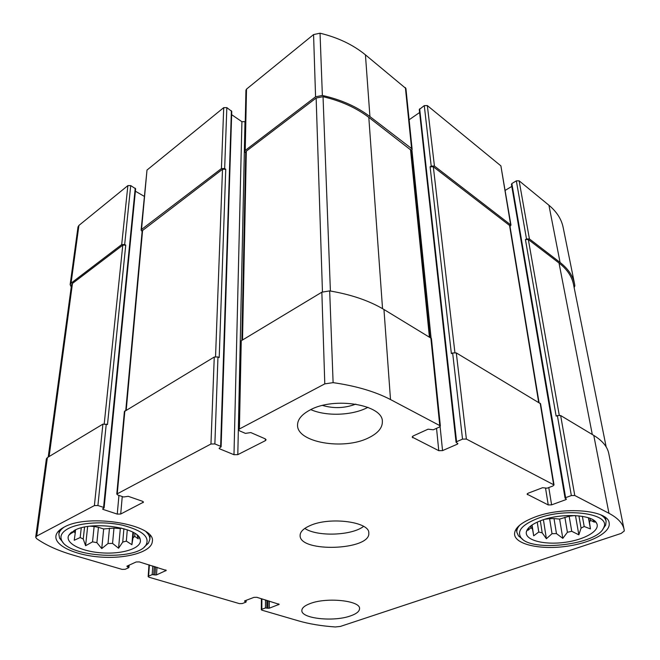 <?xml version="1.0" encoding="UTF-8"?>
<svg xmlns="http://www.w3.org/2000/svg" width="660" height="660" viewBox="0 0 660 660"><rect width="100%" height="100%" fill="white"/><g stroke="black" fill="none" stroke-linecap="round" stroke-linejoin="round"><path stroke-width="0.99" d="M588.67 517.869L589.462 522.2L590.518 520.361L590.164 518.422M578.911 515.872L581.072 528.099L584.199 526.498L582.376 516.343M564.869 517.226L567.41 532.273L571.741 531.308L569.159 516.236L559.614 519.082L554.012 518.57L556.454 533.602L552.024 533.701L546.381 538.717L542.19 532.834L540.334 520.814M554.012 518.57L549.615 518.661L552.024 533.701M537.248 522.118L538.758 532.034L542.19 532.834M530.764 525.929L531.019 527.662L532.546 529.171L531.935 525.071M541.753 520.294C532.521 523.743 527.381 527.612 526.35 531.91C524.683 539.995 543.295 545.044 563.698 542.487C584.133 540.103 600.905 530.64 596.582 523.157C592.795 514.544 561.454 512.812 541.753 520.294M531.019 527.662L528.008 530.302L528.709 527.769M538.758 532.034L533.684 535.813L532.546 529.171M567.41 532.273L562.807 538.354L556.454 533.602M581.072 528.099L578.853 534.814L571.741 531.308M589.462 522.2L590.452 528.932L584.199 526.498M592.779 519.667L594.421 522.176L590.518 520.361M133.419 532.538L132.99 537.933L134.698 536.341L134.929 533.445M123.89 528.734L122.743 542.074L126.332 541.117L127.289 529.823M109.469 528.19L108.025 543.502L112.563 543.403L113.974 528.099L103.669 528.965L98.439 527.307L96.888 542.644L92.532 541.86L85.594 545.721L83.243 539.022L84.546 527.084M98.439 527.307L94.124 526.498L92.532 541.86M81.254 527.851L80.182 537.537L83.243 539.022M74.415 530.384L74.275 531.572L75.191 533.395L75.595 529.815M74.316 530.434L68.648 535.458C64.721 543.411 82.343 551.95 103.191 552.956C124.014 554.161 142.502 547.676 140.225 539.509C138.938 527.447 91.435 520.575 74.316 530.434M74.275 531.572L70.818 533.577L71.816 531.943M80.182 537.537L74.225 540.268L75.191 533.395M108.025 543.502L101.747 548.592L96.888 542.644M122.743 542.074L118.577 548.221L112.563 543.403M132.99 537.933L131.893 544.698L126.332 541.117M137.09 535.045L138.254 538.857L134.698 536.341M210.961 444.007L214.261 357.027L124.393 411.518L116.787 494.068L210.961 444.007L214.871 443.933L220.638 446.317L221.116 446.812L219.103 448.313L219.582 448.808L233.986 454.715L241.923 121.704L231.652 114.683M214.261 357.027L217.965 356.961L219.202 357.563L225.753 169.232L224.664 168.539L226.834 107.621L231.759 111.383L221.116 446.812M233.986 454.715L237.806 454.641L265.361 440.665L266.104 439.791L265.213 438.834L250.8 432.572L245.421 433.381L239.638 430.889L238.689 429.858L240.57 341.715L241.246 340.758L321.849 292.19L329.678 290.903C351.211 294.541 369.303 300.745 383.955 309.49L431.417 338.423L440.352 425.906L439.304 427.086L433.331 429.792L428.076 429.181L413.143 435.98L412.162 437.077L438.768 450.681L436.54 428.332M238.689 429.858L239.407 428.983L324.794 383.873L333.11 382.643C355.938 385.91 375.07 391.545 390.505 399.548L440.352 425.906M438.768 450.681L442.546 450.607L457.388 444.163L457.908 443.603L456.068 442.291L456.588 441.721L462.528 439.131L452.644 352.968L456.299 352.91L540.573 403.755L554.02 484.935L552.898 485.991L547.132 488.177L542.594 487.707L528.157 493.193L527.092 494.191L548.237 504.933L545.564 488.276M462.528 439.131L466.381 439.057L554.02 484.935M548.237 504.933L551.603 504.859L565.909 499.628L566.47 499.117L565.076 498.176L565.628 497.665L571.345 495.569L557.37 415.585L560.637 415.519L593.777 435.41C602.39 440.69 607.39 446.704 608.759 453.453L624.088 529.452L624.31 530.953L621.176 533.412L340.346 626.439L335.296 626.967C321.519 625.993 309.334 623.981 298.724 620.928L261.938 610.187L261.31 609.724L261.822 609.287L265.452 607.959L267.902 608.239L267.927 600.649M571.345 495.569L574.778 495.495L608.957 513.29C617.818 518.009 622.858 523.396 624.088 529.452M267.902 608.239L269.28 608.207L279.18 604.321L256.789 597.3L253.96 597.366L244.596 600.922L245.858 602.184L242.228 603.562L239.44 603.628L149.003 577.236L148.162 576.601L148.599 576.172L152.196 574.604L154.984 574.942L155.521 566.8M154.984 574.942L156.486 574.909L166.237 570.421L139.268 561.908L136.158 561.973L126.918 566.181L128.716 567.691L125.136 569.308L122.075 569.382L73.169 555.11C58.162 550.729 45.953 545.218 36.547 538.577L35.698 537.19L36.712 536.068L94.388 505.593L97.911 505.519L103.579 507.408L104.107 507.862L102.564 508.951L103.092 509.404L117.249 514.099L118.948 495.404M35.698 537.19L46.381 458.848L47.371 457.594L102.91 424.124L107.489 424.545L125.746 245.108L124.674 244.538L130.721 185.584L135.63 188.81L104.107 507.862M117.249 514.099L120.706 514.024L143.476 502.161L142.477 501.27L128.238 496.32L123.535 496.988L117.843 495.025L116.787 494.068M224.664 168.539L221.413 168.581L141.537 229.457L146.999 170.057L223.724 107.646L226.834 107.621M237.806 454.641L244.984 121.671L241.923 121.704M411.106 151.024L412.137 149.449L411.592 148.541L369.93 116.581C356.977 106.697 341.121 99.66 322.369 95.453L315.571 96.814L245.231 150.422L244.629 151.495L245.701 152.963M244.629 151.495L245.933 90.206L246.51 89.116L313.566 34.576L320.034 33.206C337.912 37.521 353.042 44.731 365.434 54.838L405.916 88.514L412.137 149.449M409.109 119.782L419.603 112.513M456.068 442.291L419.273 109.527L424.273 105.617L427.35 105.584L500.89 165.866L510.972 225.085L510.015 226.462M510.972 225.085L434.428 166.056L431.211 166.097L430.106 166.815L433.323 166.774L509.891 225.703L539.047 402.567M452.644 352.968L451.374 353.611L430.106 166.815M505.222 190.352L511.805 186.417M511.615 184.503L511.846 183.546L516.343 180.856L519.139 180.823L548.93 205.243C556.726 211.753 561.47 219.153 563.153 227.428L574.53 283.8L574.86 285.78L574.15 287.644M574.53 283.8C572.905 275.83 568.087 268.711 560.076 262.449L529.411 238.92L526.498 238.961L525.426 239.555L528.33 239.522L559.012 263.01C567.056 269.28 571.882 276.408 573.499 284.394L606.169 446.927M557.37 415.585L556.141 416.105L525.426 239.555M71.247 287.001L70.133 284.625L71.066 283.173L78.911 225.431L127.867 185.617L130.721 185.584M70.133 284.625L78.004 226.941L78.911 225.431M124.674 244.538L121.696 244.579L71.066 283.173M135.391 191.227L144.226 196.325M141.537 229.457L141.108 230.167L142.123 231.487M141.108 230.167L146.999 170.057M368.495 437.877C343.753 450.45 296.719 442.456 297.553 425.032C297.611 419.422 301.752 414.422 309.969 410.033C334.24 396.404 383.311 404.745 382.363 421.641C382.445 427.952 377.817 433.364 368.495 437.877M350.427 615.928C333.647 622.058 301.117 618.585 301.851 610.5C301.917 607.901 304.73 605.566 310.299 603.504C326.923 597.019 360.517 600.658 359.551 608.602C359.494 611.399 356.458 613.841 350.427 615.928M63.971 527.224C59.045 529.856 56.356 532.826 55.902 536.143C54.615 546.265 77.311 555.951 102.778 557.197C128.246 558.607 151.643 551.512 152.303 541.58C156.643 524.783 88.424 512.927 63.971 527.224M534.946 517.052C520.921 522.448 514.14 528.338 514.594 534.707C515.897 544.335 539.402 549.673 564.382 546.587C589.38 543.659 611.069 532.719 609.147 522.959C608.421 509.974 563.203 506.121 534.946 517.052M310.167 525.558C303.526 528.462 300.176 531.745 300.11 535.425C299.195 552.882 370.928 550.374 368.791 533.024C369.806 521.845 329.909 516.499 310.167 525.558M125.779 410.347L142.189 230.761L222.502 169.273L225.753 169.232M48.213 457.091L71.528 284.889L72.468 283.429L122.776 245.149L125.746 245.108M241.857 340.395L245.718 152.213L246.32 151.148L316.14 98.026L323.037 96.69C341.038 100.955 356.301 107.852 368.808 117.381L411.023 150.191L429.932 337.087M304.821 528.421C317.13 536.885 351.92 535.664 363.602 526.375M549.615 518.661L544.913 519.247M574.687 515.551L569.159 516.236M537.784 518.405C522.225 524.584 516.615 530.978 520.955 537.595C530.912 552.635 598.405 544.607 603.793 527.356C611.185 513.703 566.569 507.251 537.784 518.405M519.832 525.055C517.539 527.563 516.549 529.996 516.871 532.364L518.48 535.912L522.654 539.269M602.671 529.403L605.69 525.096L606.111 521.235C605.641 518.851 603.842 516.722 600.732 514.858M94.124 526.498L90.23 526.185M121.39 528.074L120.31 528.602L113.974 528.099M68.285 528.561C61.9 532.026 59.689 535.953 61.644 540.326C68.392 557.535 136.884 561.025 146.033 545.02C150.084 536.976 142.238 530.368 122.504 525.195C103.826 521.037 79.662 522.555 68.285 528.561M64.069 527.175C60.926 529.328 59.185 531.679 58.864 534.204L59.573 538.189L62.989 542.413M144.35 546.909L148.417 543.163L149.845 539.368C150.01 536.877 148.789 534.402 146.182 531.952M310.794 409.621C326.477 416.592 352.811 415.536 367.892 407.327M322.575 405.446C333.803 408.705 344.875 408.26 355.806 404.11M87.648 526.532L85.594 545.721M103.669 528.965L101.747 548.592M120.31 528.602L118.577 548.221M132.899 532.249L131.893 544.698M532.067 524.981L533.684 535.813M543.419 519.717L546.381 538.717M559.614 519.082L562.807 538.354M575.487 515.592L578.853 534.814M588.423 517.786L590.452 528.932M117.274 493.507L124.864 410.899M214.871 443.933L217.965 356.961M239.407 428.983L241.246 340.758M324.794 383.873L321.849 292.19M333.11 382.643L329.678 290.903M390.505 399.548L383.955 309.49M439.733 425.18L430.823 337.623M466.381 439.057L456.299 352.91M553.608 484.473L540.169 403.235M574.778 495.495L560.637 415.519M608.957 513.29L593.777 435.41M261.822 609.287L261.896 598.834M148.599 576.172L149.383 564.952M36.712 536.068L47.371 457.594M94.388 505.593L102.91 424.124M97.911 505.519L106.26 424.066M221.413 168.581L223.724 107.646M220.638 446.317L231.388 110.748M219.582 448.808L219.615 447.818M265.361 440.665L265.37 438.908M245.231 150.422L246.51 89.116M315.571 96.814L313.566 34.576M322.369 95.453L320.034 33.206M369.93 116.581L365.434 54.838M411.592 148.541L405.388 87.582M412.813 437.819L412.673 436.243M442.546 450.607L440.096 426.55M431.054 337.788L411.947 150.232M457.388 444.163L457.264 443.083M456.588 441.721L419.661 108.817M431.211 166.097L424.273 105.617M434.428 166.056L427.35 105.584M510.592 224.483L500.89 165.866M527.53 494.67L527.373 493.63M551.603 504.859L548.79 487.55M565.909 499.628L565.744 498.63M565.628 497.665L511.846 183.546M526.498 238.961L516.343 180.856M529.411 238.92L519.139 180.823M560.076 262.449L548.93 205.243M265.452 607.959L265.493 599.915M266.83 607.926L266.863 600.328M269.28 608.207L269.296 601.062M278.635 604.774L278.635 603.875M244.678 601.392L244.687 600.889M245.784 601.714L245.8 600.46M152.196 574.604L152.782 565.975M153.706 574.563L154.25 566.42M156.486 574.909L156.998 567.245M165.775 570.875L165.833 569.943M127.157 566.742L127.215 566.049M128.486 567.13L128.626 565.405M121.696 244.579L127.867 185.617M103.579 507.408L135.226 188.191M103.092 509.404L103.183 508.489M120.706 514.024L122.257 496.543M142.964 502.738L143.055 501.542M126.217 410.083L142.618 230.051M215.548 356.614L222.502 169.273M49.112 456.547L72.468 283.429M104.23 423.769L122.776 245.149M559.259 415.222L528.33 239.522M592.301 434.528L559.012 263.01M454.905 352.531L433.323 166.774M538.684 402.352L509.504 225.101M429.38 336.757L410.479 149.284M382.544 308.665L368.808 117.381M330.396 291.019L323.037 96.69M322.451 291.86L316.14 98.026M242.525 339.991L246.32 151.148M527.67 529.023L526.35 531.91M594.322 520.69L596.582 523.157M70.826 532.736L68.648 535.458M138.649 536.613L140.225 539.509M261.31 609.724L261.385 598.686M148.162 576.601L148.987 564.836M565.076 498.176L511.434 184.214M246.114 601.961L246.139 600.336M128.931 567.476L129.121 565.183M603.793 527.356L605.69 525.096M520.955 537.595L518.48 535.912M516.359 528.709L516.871 532.364M605.402 517.539L606.111 521.235M146.033 545.02L148.417 543.163M61.644 540.326L59.573 538.189M59.334 530.343L58.864 534.204M150.117 535.565L149.845 539.368"/></g></svg>
